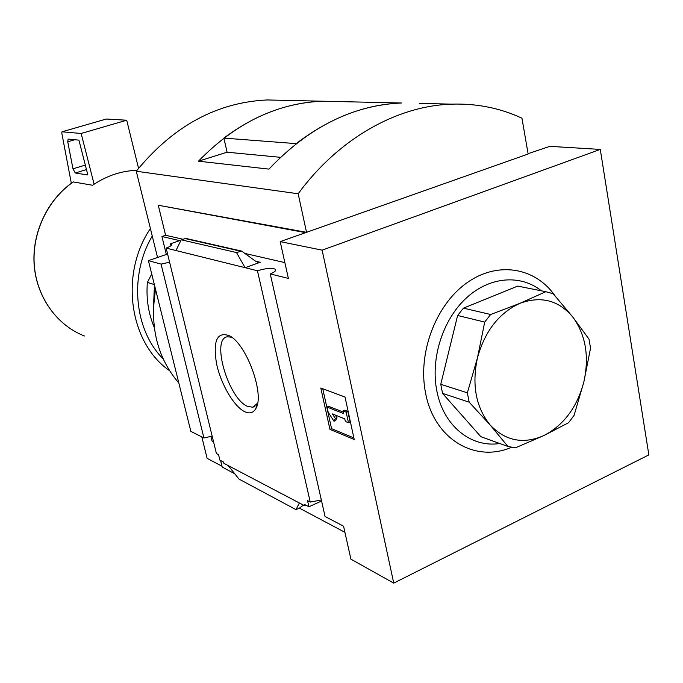 <?xml version="1.0" encoding="UTF-8"?>
<svg xmlns="http://www.w3.org/2000/svg" width="683" height="683" viewBox="0 0 683 683"><rect width="100%" height="100%" fill="white"/><g stroke="black" fill="none" stroke-linecap="round" stroke-linejoin="round"><path stroke-width="1.02" d="M322.128 250.157L600.28 149.415L648.85 454.878L393.732 583.12L322.128 250.157L280.192 241.62L288.388 278.425L270.246 273.926C274.335 272.244 276.154 270.784 275.719 269.546C272.995 267.625 266.899 268.018 257.44 270.741L310.244 502.065L321.326 499.973M310.244 502.065L307.546 500.665L308.938 506.777L321.565 501.006M308.938 506.777L304.285 504.344L304.609 505.744L305.864 505.172M228.233 465.618L299.35 502.978L296.012 509.638L238.956 479.056L228.233 465.618L223.922 463.356L223.614 462.084L219.883 460.129L218.543 454.639L216.417 453.538L166.148 248.091C170.067 246.597 171.885 245.359 171.604 244.36L170.537 243.754L170.998 245.632M299.35 502.978L304.609 505.744M213.548 441.824L212.046 441.073L210.868 436.266M245.18 411.9C234.243 407.145 220.78 384.17 216.511 363.501C212.831 340.484 217.177 331.264 229.548 335.823C246.725 344.292 265.004 395.013 255.792 408.647C253.384 412.805 249.85 413.889 245.18 411.9M257.44 270.741L166.148 248.091M220.6 460.504L222.206 467.078L234.696 473.72M344.932 532.339L299.359 508.109M169.597 262.212L161.077 264.116L203.918 437.965L212.157 436.147M270.246 273.926L325.065 516.485L343.566 526.209L350.9 559.155L393.732 583.12M154.349 284.572L147.374 282.421C146.06 298.445 148.365 313.454 154.281 327.464M600.28 149.415L549.841 146.35L528.079 153.675M222.001 466.241L207.111 458.336L201.827 436.915M280.192 241.62L305.591 232.647L158.268 205.233L306.539 232.314L528.138 154.017L521.957 118.202C500.195 108.076 476.811 103.389 451.805 104.14L419.473 103.406M161.077 264.116L148.399 260.633L190.856 431.383L203.918 437.965M158.268 205.233L165.602 235.276L161.939 236.506L166.345 254.469L148.399 260.633M161.939 236.506L179.714 240.629L170.537 243.754M245.112 267.685L260.214 262.281L258.242 262.374L255.041 260.846L241.662 251.088L236.506 252.548L245.112 267.685M165.602 235.276L182.856 239.229M245.743 253.632L284.862 262.596M296.012 509.638L299.709 507.947L303.389 505.104M175.983 250.533L181.191 239.793L185.964 238.444M181.191 239.793L236.506 252.548M354.221 439.502L329.94 429.368L320.797 388.021L345.017 397.028L354.221 439.502M178.852 383.095C157.261 357.696 149.509 326.517 155.596 289.566M306.539 232.314L298.164 193.767L136.267 171.237C173.175 126.056 216.827 102.296 267.215 99.957L283.419 100.324M157.551 257.491L136.267 171.237M280.457 157.321L227.106 152.215L223.87 138.094L296.217 143.635C329.727 117.928 364.807 104.379 401.467 102.996C353.043 105.097 308.844 127.132 268.923 169.111L198.463 161.188C235.481 123.111 276.811 103.116 322.461 101.212L267.215 99.957M298.164 193.767C338.913 138.154 397.386 105.78 451.805 104.14M227.097 152.207L198.463 161.188M223.87 138.094C255.066 114.761 287.936 102.467 322.478 101.212L401.467 102.996M511.772 447.177C475.445 463.287 434.175 439.314 425.62 393.237C417.458 353.529 435.523 305.233 466.498 283.112C497.395 260.744 535.276 267.266 555.023 295.841M257.593 403.175L252.83 407.213L247.895 406.487C228.651 399.598 210.577 338.52 227.448 336.77L231.665 337.231M329.94 429.368L331.562 428.668L353.888 437.948M322.752 388.747L331.562 428.668M327.029 407.059L343.643 413.574L343.062 410.927L346.153 412.131L348.458 422.726L345.359 421.488L344.787 418.85L332.382 413.915L335.31 418.44L334.004 421.257L328.173 412.242L327.029 407.059L328.668 406.376L343.318 412.088M334.004 421.257L335.635 420.557L336.95 417.74L335.199 415.033M343.062 410.927L344.719 410.218L347.818 411.422L346.153 412.131M348.458 422.726L350.114 422.009L347.818 411.422M335.31 418.44L336.95 417.74M166.345 254.469L167.796 254.844M73.312 181.909C47.537 199.675 31.785 233.074 34.295 265.286C36.822 297.498 57.141 325.45 84.427 335.976C57.073 325.415 36.737 297.429 34.193 265.243C31.683 233.065 47.4 199.709 73.183 181.926L92.606 185.247L94.109 184.222C107.538 175.437 121.83 170.801 136.976 170.315M150.405 228.54C119.405 274.31 129.411 342.994 169.435 370.596M152.266 236.079C128.925 275.386 134.167 329.898 163.092 358.84M147.374 282.421L151.728 274.02M94.109 184.222L81.149 133.475L126.714 120.217L106.292 119.038M138.555 168.325L126.714 120.217M81.149 133.475L62.059 131.802L61.76 132.886L71.314 183.249M72.979 168.821L75.267 172.995L87.851 174.968L78.929 140.143L68.138 139.093L67.737 141.791L72.979 168.821L85.324 165.09M499.777 443.515C471.091 448.005 443.412 425.91 436.847 390.949C430.384 358.806 442.627 320.045 465.977 298.326C489.31 276.521 520.446 274.045 541.38 290.821M507.921 446.451L480.841 436.685L442.558 393.399L440.757 384.298L457.619 315.495L463.45 308.144L517.731 286.1L545.819 291.709L520.011 303.295L490.65 314.504L484.708 322.077L477.46 357.849L467.368 392.827L469.17 402.167L490.189 425.048L507.921 446.451L515.349 447.852L543.719 435.634L568.589 422.709L574.087 415.332L583.811 382.156L590.539 348.159L589.036 339.186L572.772 317.006L553.102 293.673L545.819 291.709M463.45 308.144L490.65 314.504M457.619 315.495L484.708 322.077M440.757 384.298L467.368 392.827M442.558 393.399L469.17 402.167M572.772 317.006C558.643 300.255 541.056 295.688 520.011 303.295C499.077 312.882 484.896 331.067 477.46 357.849C471.68 385.007 475.923 407.409 490.189 425.048C505.471 440.97 523.315 444.496 543.719 435.634C563.637 425.278 576.998 407.452 583.811 382.156C589.446 356.603 585.766 334.883 572.772 317.006M154.452 284.982L153.479 307.341M255.459 261.154L260.214 262.281M184.931 238.521L240.467 251.148M62.059 131.802L106.446 118.996M75.267 172.995L86.468 169.58M67.737 141.791L74.788 139.733M275.719 269.546L275.812 269.973M257.431 403.491L255.792 408.647M252.83 407.213L254.913 406.359M257.722 262.246L258.242 262.374M185.793 238.41L241.662 251.088M61.999 131.81L106.377 119.004"/></g></svg>
